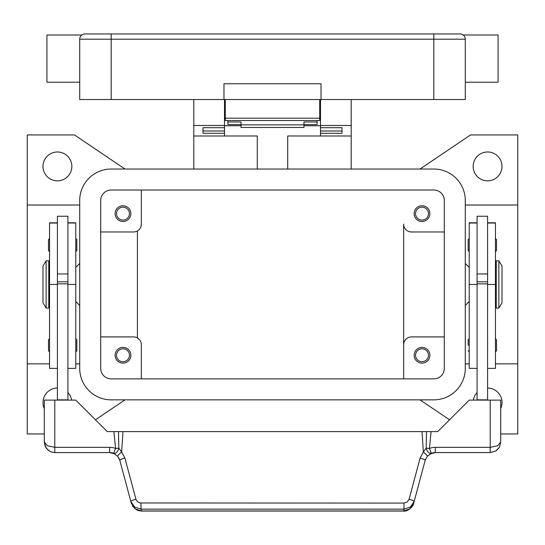 <?xml version="1.0" encoding="UTF-8"?>
<svg xmlns="http://www.w3.org/2000/svg" width="545" height="545" viewBox="0 0 545 545"><rect width="100%" height="100%" fill="white"/><g stroke="black" fill="none" stroke-linecap="round" stroke-linejoin="round"><path stroke-width="0.82" d="M124.982 399.853L95.45 419.786M44.302 433.956L27.25 433.956L27.25 363.869L49.547 363.869M124.982 169.032L74.461 134.935L27.25 134.935L27.25 363.869M449.55 419.786L420.018 399.853M420.018 169.032L470.539 134.935L517.75 134.935L517.75 433.956L500.698 433.956M79.713 263.46L75.775 267.391M75.775 301.494L79.713 305.425M444.304 336.905L411.516 336.905A7.868 7.868 0 0 0 403.647 344.774L403.647 224.111A7.868 7.868 0 0 0 411.516 231.986L444.304 231.986M429.882 213.62A7.868 7.868 0 0 1 422.014 221.488A7.868 7.868 0 0 1 414.139 213.62A7.868 7.868 0 0 1 422.014 205.751A7.868 7.868 0 0 1 429.882 213.62M403.647 344.774L403.647 378.87L403.647 344.774M429.882 355.265A7.868 7.868 0 0 1 422.014 363.133A7.868 7.868 0 0 1 414.139 355.265A7.868 7.868 0 0 1 422.014 347.397A7.868 7.868 0 0 1 429.882 355.265M100.696 231.986L133.484 231.986A7.868 7.868 0 0 0 141.353 224.111L141.353 190.014M130.861 213.62A7.868 7.868 0 0 1 122.986 221.488A7.868 7.868 0 0 1 115.118 213.62A7.868 7.868 0 0 1 122.986 205.751A7.868 7.868 0 0 1 130.861 213.62M100.696 336.905L133.484 336.905A7.868 7.868 0 0 1 141.353 344.774L141.353 378.87M130.861 355.265A7.868 7.868 0 0 1 122.986 363.133A7.868 7.868 0 0 1 115.118 355.265A7.868 7.868 0 0 1 122.986 347.397A7.868 7.868 0 0 1 130.861 355.265M428.465 213.62A6.451 6.451 0 0 0 422.014 207.168A6.451 6.451 0 0 0 415.556 213.62A6.451 6.451 0 0 0 422.014 220.078A6.451 6.451 0 0 0 428.465 213.62M129.444 355.265A6.451 6.451 0 0 0 122.986 348.814A6.451 6.451 0 0 0 116.535 355.265A6.451 6.451 0 0 0 122.986 361.717A6.451 6.451 0 0 0 129.444 355.265M129.444 213.62A6.451 6.451 0 0 0 122.986 207.168A6.451 6.451 0 0 0 116.535 213.62A6.451 6.451 0 0 0 122.986 220.078A6.451 6.451 0 0 0 129.444 213.62M428.465 355.265A6.451 6.451 0 0 0 422.014 348.814A6.451 6.451 0 0 0 415.556 355.265A6.451 6.451 0 0 0 422.014 361.717A6.451 6.451 0 0 0 428.465 355.265M137.415 337.954C139.268 339.262 139.268 339.262 137.415 337.954C139.268 339.262 139.268 339.262 137.415 337.954L137.415 230.93C139.268 229.629 139.268 229.629 137.415 230.93C139.268 229.629 139.268 229.629 137.415 230.93M487.584 388.054A14.429 14.429 0 0 1 500.698 408.491M473.353 400.119A14.429 14.429 0 0 1 477.093 392.577M502.013 166.409A14.429 14.429 0 0 1 487.584 180.838A14.429 14.429 0 0 1 473.162 166.409A14.429 14.429 0 0 1 487.584 151.98A14.429 14.429 0 0 1 502.013 166.409M465.287 263.46L469.225 267.391M469.225 301.494L465.287 305.425M517.75 363.869L495.453 363.869M469.225 363.869L465.287 363.869M517.75 205.015L465.287 205.015M44.302 408.491A14.429 14.429 0 0 1 57.416 388.054M67.907 392.577A14.429 14.429 0 0 1 71.647 400.119M71.838 166.409A14.429 14.429 0 0 1 57.416 180.838A14.429 14.429 0 0 1 42.987 166.409A14.429 14.429 0 0 1 57.416 151.98A14.429 14.429 0 0 1 71.838 166.409M27.25 205.015L79.713 205.015M75.775 363.869L79.713 363.869M477.093 222.803L469.225 222.803L469.225 368.379L477.093 368.379M468.175 345.298L468.175 339.787L468.175 345.298M469.225 238.54L468.175 239.589L468.175 250.605L469.225 251.654M477.093 284.442L477.093 399.853L487.584 399.853L487.584 216.242L477.093 216.242L477.093 284.442L469.225 284.442M487.584 273.951L477.093 273.951M487.584 222.803L495.453 222.803L495.453 368.379L487.584 368.379M496.502 339.787L496.502 345.298L496.502 339.787L495.453 338.738M496.502 239.589L496.502 245.1L496.502 239.589L495.453 238.54M495.453 271.328L496.243 271.328M496.243 297.556L495.453 297.556M498.866 260.837L496.243 260.837L496.243 308.048L498.866 308.048L498.866 260.837L502.013 266.083L502.013 302.802L498.866 308.048M496.502 245.1L496.502 250.605L496.502 245.1M496.502 345.298L496.502 350.803L496.502 345.298M477.093 281.82L487.584 281.82M477.093 283.836L487.584 283.836M67.907 222.803L75.775 222.803L75.775 368.379L67.907 368.379M75.775 338.738L76.825 339.787L76.825 350.803L75.775 351.852M75.775 238.54L76.825 239.589L76.825 250.605L75.775 251.654M57.416 222.803L49.547 222.803L49.547 284.442L57.416 284.442L57.416 216.242L67.907 216.242L67.907 400.119M57.416 273.951L67.907 273.951M49.547 284.442L49.547 368.379L57.416 368.379M49.547 338.738L48.498 339.787L48.498 350.803L49.547 351.852M49.547 238.54L48.498 239.589L48.498 250.605L49.547 251.654M49.547 271.328L48.757 271.328M48.757 297.556L49.547 297.556M46.134 260.837L48.757 260.837L48.757 308.048L46.134 308.048L42.987 302.802L42.987 266.083L46.134 260.837L46.134 308.048M57.416 284.442L57.416 399.853L67.907 399.853M119.389 459.054L117.659 456.247L119.825 460.355L130.848 501.495L134.595 507.027L140.998 509.153L404.002 509.153L404.002 503.076L140.017 502.981L137.79 502L136.066 499.69L124.894 458.086L121.644 451.921L118.824 448.133L115.56 448.467A15.737 15.737 0 0 0 109.695 447.329L54.793 447.329L54.793 400.119L44.302 400.119L44.315 442.676L45.337 446.634L48.253 450.286L51.325 451.989L54.2 452.561L109.695 452.575A10.491 10.491 0 0 1 113.605 453.331L115.56 448.467L113.905 431.592L422.014 431.592L423.356 451.921L426.176 448.133L429.44 448.467L431.395 453.331A5.246 3.038 -111.9 0 1 426.251 448.467A5.246 3.038 -111.9 0 1 426.176 448.133L426.531 431.592L422.014 431.592M54.793 400.119L75.775 400.119L107.249 431.592L113.905 431.592M54.793 452.575L54.793 447.329L47.374 445.796L44.302 442.084L45.889 447.636M67.907 283.836L57.416 283.836M67.907 281.82L57.416 281.82M413.662 503.314L409.922 508.853L403.518 511.053C406.747 511.987 413.274 507.061 413.662 503.314L425.175 460.355L427.341 456.247L431.395 453.331A10.491 10.491 0 0 1 435.305 452.575L490.207 452.575L495.705 451.022L497.626 449.502L499.533 446.893L500.698 442.084L500.698 400.119L469.225 400.119L437.751 431.592L426.531 431.592M499.533 446.893L500.698 442.084L497.626 445.796L490.207 447.329L435.305 447.329A15.737 15.737 0 0 0 429.44 448.467L431.095 431.592M122.986 431.592L121.644 451.921A5.246 0.695 139.4 0 0 117.659 456.247L113.605 453.331A5.246 3.038 111.9 0 0 118.749 448.467A5.246 3.038 111.9 0 0 118.824 448.133L118.469 431.592M135.916 499.227A5.246 0.879 165 0 0 132.251 500.46A5.246 0.879 165 0 0 130.848 501.495L131.338 503.314L135.078 508.853L141.482 511.053L403.518 511.053M124.894 458.086A5.246 0.879 165 0 0 121.228 459.319A5.246 0.879 165 0 0 119.825 460.355M140.998 503.076L140.998 509.153L141.482 510.972L403.518 510.972L404.002 509.153L410.405 507.027L414.152 501.495A5.246 0.879 -165 0 0 412.749 500.46A5.246 0.879 -165 0 0 409.084 499.227L407.21 502L404.002 503.076M425.611 459.054L425.175 460.355A5.246 0.879 -165 0 0 423.772 459.319A5.246 0.879 -165 0 0 420.106 458.086L409.084 499.227M427.341 456.247A5.246 0.695 -139.4 0 0 423.356 451.921L420.106 458.086M287.712 169.032L287.712 135.984L351.191 135.984L351.191 169.032M351.191 135.984L351.191 99.524M193.809 169.032L193.809 135.984L257.288 135.984L257.288 169.032M320.501 125.752L303.974 125.752M241.026 125.752L224.499 125.752M193.809 99.524L193.809 135.984M193.809 125.486L224.499 125.486L224.499 99.524M224.499 135.984L224.499 133.3L202.992 133.3L202.992 127.694L224.499 127.694L224.499 125.486M320.501 99.524L320.501 125.486L351.191 125.486M320.501 115.261L319.711 115.261M225.289 115.261L224.499 115.261M320.501 125.486L320.501 127.7L342.008 127.694L342.008 133.3L320.501 133.3L320.501 135.984M320.501 133.3L320.501 127.7L342.008 127.7L342.008 130.998L320.501 130.998M224.499 130.998L202.992 130.998L202.992 127.7L224.499 127.694L224.499 133.3M227.912 120.506L227.912 121.964L241.026 121.964L241.026 127.448L303.974 127.448L303.974 121.964L317.088 121.964L317.088 120.506M227.912 121.964L227.912 124.573L241.026 124.573M303.974 124.573L317.088 124.573L317.088 121.964M241.026 124.839L303.974 124.839M225.289 99.524L225.289 120.506L319.711 120.506L319.711 99.524M79.713 82.213L46.925 82.213L46.925 34.996L81.811 34.996L81.246 35.486A5.246 5.246 0 0 0 79.713 39.192L433.813 39.192L433.813 33.947L84.959 33.947A5.246 5.246 0 0 0 81.246 35.486A5.246 5.246 0 0 1 84.959 33.947M433.813 99.524L433.813 39.192L465.287 39.192L465.287 99.524L321.025 99.524L321.025 83.787L223.975 83.787L223.975 99.524L79.713 99.524L79.713 39.192M465.287 39.192A5.246 5.246 0 0 0 460.041 33.947L433.813 33.947M463.754 35.486L463.189 34.996L463.754 35.486M465.287 82.213L498.076 82.213L498.076 34.996L463.189 34.996M223.975 99.524L321.025 99.524M100.696 200.506A10.491 10.491 0 0 1 111.187 190.014L433.813 190.014A10.491 10.491 0 0 1 444.304 200.506L444.304 368.379A10.491 10.491 0 0 1 433.813 378.87L111.187 378.87A10.491 10.491 0 0 1 100.696 368.379L100.696 200.506M79.713 200.506A31.474 31.474 0 0 1 111.187 169.032L433.813 169.032A31.474 31.474 0 0 1 465.287 200.506L465.287 368.379A31.474 31.474 0 0 1 433.813 399.853L111.187 399.853A31.474 31.474 0 0 1 79.713 368.379L79.713 200.506M477.093 223.028L469.225 223.028M495.453 284.442L487.584 284.442M495.453 223.028L487.584 223.028M67.907 223.028L75.775 223.028M67.907 284.442L75.775 284.442M49.547 223.028L57.416 223.028M490.207 400.119L490.207 452.575M431.395 453.331A10.491 10.491 0 0 1 435.305 452.575L435.305 447.329M109.695 447.329L109.695 452.575A10.491 10.491 0 0 1 113.605 453.331M111.187 33.947L111.187 99.524M319.711 118.204L225.289 118.204M469.225 338.738L468.175 339.787M495.453 251.654L496.502 250.605M469.225 351.852L468.175 350.803M495.453 351.852L496.502 350.803M109.695 452.582L114.893 453.958M132.551 506.094L136.196 509.63L138.321 510.57L141.482 511.053M435.305 452.582L430.107 453.958M495.705 451.022L499.206 447.479M46.298 448.242L49.663 451.24M319.711 110.015L320.501 110.015M224.499 110.015L225.289 110.015"/></g></svg>
